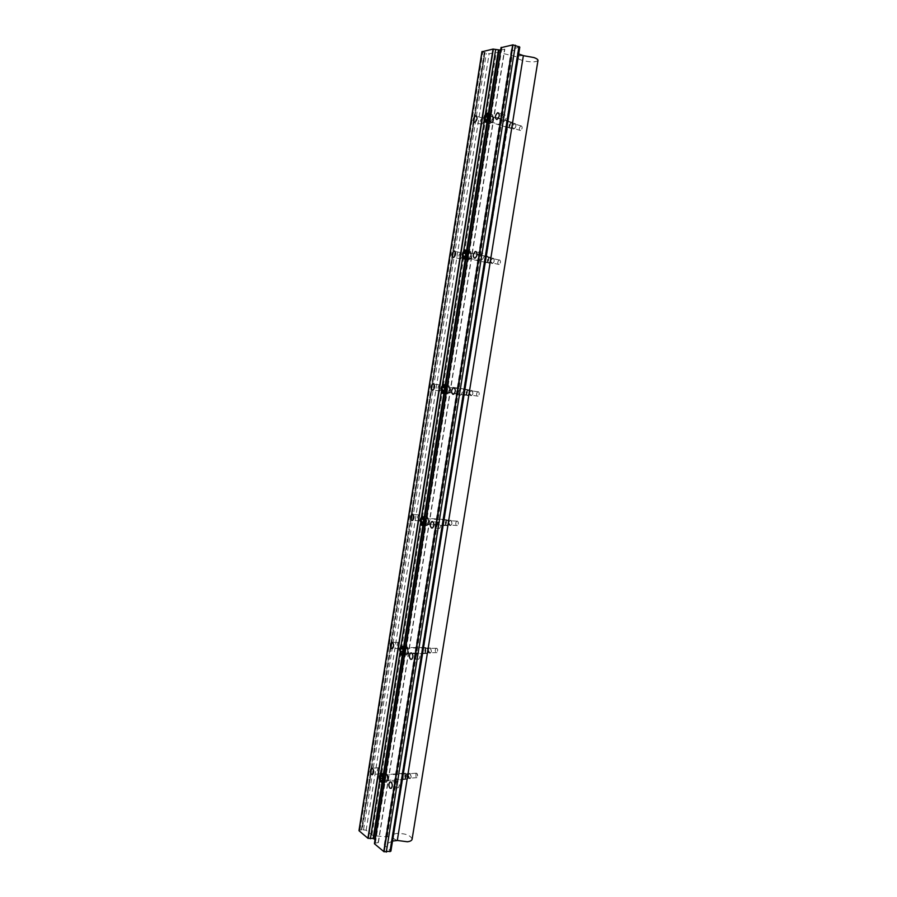<?xml version="1.0" encoding="UTF-8"?>
<svg xmlns="http://www.w3.org/2000/svg" width="897" height="897" viewBox="0 0 897 897"><rect width="100%" height="100%" fill="white"/><g stroke="black" fill="none" stroke-linecap="round" stroke-linejoin="round"><path stroke-width="0.67" stroke-dasharray="4.49 3.36" d="M493.283 118.707L492.363 121.409C489.706 124.492 488.349 123.82 488.282 119.379C489.381 115.433 490.872 114.054 492.756 115.242L493.283 118.707M488.966 123.472L490.267 123.506L492.24 121.499L493.215 118.617L492.666 114.928L490.861 114.446L487.89 119.335L488.383 122.934M484.055 120.579L484.044 118.157L485.961 113.986M515.91 126.096L515.416 127.553C513.858 129.392 513.039 129.022 512.983 126.455C513.645 124.156 514.53 123.405 515.629 124.178L515.91 126.096M512.546 126.399C512.378 128.293 512.871 129.134 514.015 128.933L515.842 125.995L515.54 123.831L514.373 123.472L512.546 126.399M492.408 118.83L490.603 121.813C489.47 122.037 488.977 121.185 489.145 119.256L490.962 116.274C492.094 116.061 492.576 116.902 492.408 118.83M486.69 119.94L487.822 115.915M487.542 120.131L488.697 121.353L490.311 119.772L490.76 116.958L489.594 115.735L487.979 117.328L487.542 120.131L486.746 119.895M488.697 121.353L485.793 120.467M490.311 119.772L487.396 118.875M490.76 116.958L487.845 116.061M489.594 115.735L486.679 114.85M429.013 522.177L428.575 523.725C426.086 526.685 424.73 525.608 424.516 520.507C425.133 517.804 426.198 516.762 427.712 517.356L429.013 522.177M425.077 525.182L427.118 525.597L428.463 523.87L428.934 522.222L427.544 517.076L425.963 517.053L424.135 520.428L424.404 523.971M420.682 524.128L420.256 520.17L421.108 517.771M451.987 523.4L451.763 524.218C450.305 525.978 449.498 525.384 449.352 522.446L451.258 520.675L451.987 523.4M448.926 522.368C448.814 524.723 449.431 525.754 450.787 525.474L451.909 523.444L451.079 520.372L450.047 520.327L448.926 522.368M428.217 521.886L427.107 523.949C425.783 524.229 425.178 523.186 425.29 520.798L426.411 518.735C427.734 518.444 428.34 519.498 428.217 521.886M423.081 523.052L423.373 519.206M423.653 522.088L424.685 523.893L426.153 523.029L426.58 520.372L425.537 518.567L424.079 519.441L423.507 522.088M424.685 523.893L421.747 523.702M426.153 523.029L423.205 522.839M426.58 520.372L423.631 520.17M425.537 518.567L422.599 518.376M424.079 519.441L423.44 519.397M450.047 390.117L449.498 391.955C446.941 395.016 445.562 394.097 445.383 389.197C446.145 386.125 447.345 384.981 449.016 385.744L450.047 390.117M447.827 393.929L445.988 393.671L447.827 393.929L449.386 392.079L449.969 390.117L448.87 385.452L447.155 385.306L445.013 389.13L445.147 392.18M441.38 391.967L441.133 388.58L442.266 385.665M472.91 393.323L472.629 394.299C471.127 396.115 470.32 395.611 470.185 392.785L472.338 390.857L472.91 393.323M469.759 392.707C469.624 394.915 470.207 395.891 471.519 395.611L472.842 393.323L472.192 390.543L471.082 390.419L469.759 392.707M449.229 389.96L447.917 392.281C446.639 392.572 446.067 391.585 446.201 389.354L447.513 387.022C448.792 386.742 449.363 387.717 449.229 389.96M443.959 391.047L444.497 387.269M444.564 390.509L445.641 392.124L447.155 391.036L447.581 388.323L446.504 386.708L444.99 387.807L444.273 390.498M445.641 392.124L442.714 391.709M447.155 391.036L444.217 390.621M447.581 388.323L444.654 387.896M446.504 386.708L443.578 386.293M471.463 255.645L470.757 257.865C468.144 260.971 466.765 260.186 466.642 255.499C467.55 252.023 468.907 250.768 470.701 251.732L471.463 255.645M467.292 259.805L468.873 259.917L470.645 257.966L471.396 255.6L470.577 251.429L468.783 251.126L466.261 255.454L466.272 257.932M462.504 257.461L462.392 254.591L463.895 251.082M494.213 260.904L493.843 262.092C492.307 263.942 491.489 263.516 491.388 260.803C491.937 258.785 492.745 258.089 493.798 258.717L494.213 260.904M490.962 260.747C490.805 262.799 491.354 263.696 492.588 263.449L494.146 260.859L493.675 258.381L492.52 258.145L490.962 260.747M470.622 255.623L469.075 258.258C467.864 258.527 467.326 257.607 467.483 255.533L469.03 252.887C470.241 252.629 470.768 253.537 470.622 255.623M465.162 256.71L465.98 252.864M465.857 256.553L466.978 257.966L468.537 256.632L468.974 253.873L467.853 252.461L466.294 253.795L465.352 256.441M466.978 257.966L464.052 257.327M468.537 256.632L465.61 255.981M468.974 253.873L466.059 253.223M467.853 252.461L464.926 251.799M408.348 651.906L407.989 653.218C405.579 656.032 404.244 654.788 404.009 649.506C404.525 647.129 405.455 646.165 406.801 646.625L408.348 651.906M404.525 654.362L406.722 654.978L408.258 651.984C408.539 649.26 407.989 647.387 406.621 646.367L405.186 646.423L403.639 649.428L403.998 653.364M400.376 654.003L399.737 649.45L400.376 647.477M431.423 651.211L431.244 651.906C429.831 653.577 429.046 652.893 428.878 649.843L430.549 648.228L431.423 651.211M428.463 649.753C428.374 652.254 429.013 653.375 430.381 653.106L431.334 651.3L430.347 647.937L429.416 647.948L428.463 649.753M407.586 651.48L406.644 653.308C405.287 653.588 404.659 652.455 404.76 649.921L405.702 648.083C407.047 647.813 407.675 648.946 407.586 651.48M402.54 652.781L402.988 650.09L401.991 648.116L404.939 648.094L403.527 648.744L403.112 651.345L404.11 653.319L405.522 652.691L405.937 650.078L404.939 648.094M404.11 653.319L401.161 653.352M405.522 652.691L402.574 652.713M405.937 650.078L402.988 650.09M403.527 648.744L402.574 648.744M388.042 779.347L387.751 780.491C385.407 783.126 384.118 781.713 383.86 776.241C384.297 774.145 385.105 773.27 386.293 773.629C387.717 774.638 388.3 776.544 388.042 779.347M384.813 773.494L383.49 776.163C383.367 780.536 384.409 782.52 386.641 782.139L387.953 779.471C388.222 776.488 387.605 774.447 386.091 773.382L385.62 773.259M380.451 781.623L379.588 776.466L380.059 774.851M411.218 776.813L411.073 777.407C409.705 778.977 408.931 778.192 408.763 775.053L410.221 773.573L411.218 776.813M408.348 774.952C408.281 777.587 408.931 778.787 410.31 778.551L411.118 776.948L409.996 773.292L408.348 774.952M387.313 778.809L386.506 780.435C385.149 780.67 384.51 779.459 384.589 776.791L385.385 775.154C386.742 774.918 387.381 776.129 387.313 778.809M385.25 780.076L382.29 780.312L382.705 777.733L381.741 775.58L384.701 775.356L383.333 775.782L382.929 778.338L383.882 780.491L385.25 780.076L385.665 777.508L384.701 775.356M383.882 780.491L380.933 780.726M385.665 777.508L382.705 777.733M383.333 775.782L382.044 775.883M416.757 773.248L415.905 773.214L416.051 777.609L416.903 777.643L417.643 775.501L416.757 773.248M436.906 648.262L436.133 648.284C434.989 649.798 435 651.267 436.189 652.702L436.962 652.68L437.781 649.82L436.906 648.262M457.414 521.079L456.73 521.146C455.429 522.76 455.418 524.24 456.685 525.597L457.358 525.53C458.659 523.915 458.681 522.435 457.414 521.079M478.28 391.653L477.72 391.742C476.251 393.469 476.184 394.972 477.529 396.261L478.09 396.171C479.57 394.445 479.626 392.942 478.28 391.653M499.517 259.928L499.113 260.007C497.431 261.857 497.319 263.393 498.754 264.604L499.169 264.525C500.84 262.664 500.952 261.128 499.517 259.928M468.346 390.229L467.797 390.318C466.328 392.056 466.272 393.57 467.606 394.859L468.167 394.77C469.636 393.032 469.692 391.518 468.346 390.229M447.457 520.406L446.784 520.484C445.484 522.099 445.461 523.59 446.717 524.958L447.401 524.891C448.691 523.265 448.713 521.774 447.457 520.406M426.916 648.318L426.153 648.34C425.01 649.865 425.021 651.345 426.198 652.781L426.972 652.758C428.116 651.233 428.093 649.753 426.916 648.318M406.745 774.01L405.904 773.976L406.038 778.405L406.879 778.439L406.745 774.01M489.627 257.708L489.224 257.798C487.553 259.659 487.441 261.206 488.865 262.417L489.28 262.339C490.939 260.466 491.063 258.919 489.627 257.708M403.19 779.347L403.168 773.427L404.132 773.483C405.971 775.479 406.094 777.441 404.48 779.381L403.19 779.347M405.915 779.134C404.446 777.105 404.39 775.143 405.736 773.236L406.857 773.281C408.326 775.3 408.393 777.262 407.047 779.179L405.915 779.134M423.362 653.554C422.195 651.626 422.218 649.641 423.429 647.623L424.315 647.589C426.277 649.506 426.344 651.48 424.528 653.521L423.362 653.554M426.086 653.532C424.516 651.603 424.494 649.63 426.019 647.612L427.039 647.578C428.609 649.484 428.631 651.457 427.118 653.498L426.086 653.532M443.892 525.541C442.625 523.736 442.681 521.751 444.06 519.565L444.867 519.464C446.941 521.314 446.953 523.31 444.89 525.451L443.892 525.541M446.605 525.709C444.923 523.893 444.957 521.897 446.672 519.744L447.569 519.655C449.251 521.46 449.229 523.456 447.502 525.62L446.605 525.709M464.781 395.252C463.424 393.581 463.525 391.563 465.106 389.197L465.778 389.063C467.976 390.845 467.92 392.864 465.588 395.14L464.781 395.252M467.483 395.622C465.7 393.906 465.778 391.888 467.741 389.578L468.469 389.455C470.263 391.17 470.185 393.189 468.234 395.51L467.483 395.622M486.051 262.619C484.582 261.083 484.75 259.02 486.555 256.441L487.06 256.318C489.392 258.033 489.246 260.096 486.634 262.507L486.051 262.619M488.742 263.202C486.836 261.576 486.993 259.525 489.213 257.035L489.751 256.923C491.657 258.538 491.511 260.601 489.291 263.09L488.742 263.202M521.135 125.815L520.899 125.883C519.015 127.867 518.836 129.437 520.361 130.592L520.608 130.525C522.491 128.529 522.671 126.959 521.135 125.815M511.279 122.799L511.055 122.855C509.182 124.862 508.991 126.443 510.516 127.598L510.752 127.531C512.624 125.513 512.804 123.932 511.279 122.799M507.702 127.576C506.11 126.174 506.357 124.066 508.431 121.252L508.734 121.173C511.178 122.822 510.954 124.93 508.027 127.497L507.702 127.576M510.382 128.394C508.364 126.858 508.599 124.75 511.111 122.07L511.413 121.992C513.443 123.517 513.207 125.614 510.707 128.316L510.382 128.394M412.104 839.166C410.602 835.32 405.579 833.414 397.068 833.436C394.254 833.784 392.673 834.614 392.314 835.926C392.157 837.574 393.817 839.076 397.304 840.455M537.976 60.48C535.397 62.51 529.813 62.375 521.213 60.054C518.466 59.067 517.098 58.114 517.087 57.184C517.367 56.096 519.464 55.58 523.355 55.659M439.608 522.054L438.655 522.155C436.861 524.442 436.839 526.539 438.577 528.456L439.541 528.355C441.335 526.057 441.358 523.96 439.608 522.054M418.664 652.938L417.576 652.971C415.995 655.113 416.029 657.198 417.654 659.228L418.753 659.183C420.323 657.03 420.301 654.956 418.664 652.938M482.642 253.077L482.07 253.201C479.76 255.847 479.592 258.022 481.588 259.715L482.171 259.592C484.481 256.934 484.649 254.759 482.642 253.077M460.935 388.793L460.15 388.917C458.109 391.372 458.019 393.503 459.892 395.308L460.677 395.173C462.717 392.718 462.807 390.587 460.935 388.793M398.089 781.5L396.9 781.455C395.51 783.462 395.577 785.537 397.102 787.678L398.29 787.723C399.692 785.705 399.613 783.63 398.089 781.5M399.356 642.353L398.346 642.387C396.81 644.472 396.822 646.502 398.38 648.486L399.389 648.453C400.925 646.367 400.914 644.326 399.356 642.353M379.453 767.81L378.355 767.765C376.998 769.727 377.043 771.756 378.5 773.842L379.61 773.898C380.967 771.925 380.922 769.895 379.453 767.81M440.203 384.757L439.485 384.88C437.512 387.257 437.422 389.343 439.194 391.114L439.922 390.991C441.885 388.603 441.974 386.529 440.203 384.757M419.594 514.687L418.72 514.777C416.982 517.008 416.948 519.049 418.607 520.933L419.493 520.843C421.231 518.612 421.265 516.56 419.594 514.687M461.17 252.506L460.643 252.618C458.423 255.185 458.255 257.304 460.15 258.975L460.677 258.863C462.908 256.284 463.065 254.165 461.17 252.506M468.638 258.885C466.698 257.192 466.866 255.051 469.131 252.438L469.68 252.315C471.62 253.997 471.463 256.138 469.198 258.762L468.638 258.885M486.533 256.105L486.252 256.284C484.941 259.368 484.694 261.476 485.49 262.597L486.331 262.541C489.773 262.294 489.044 255.185 486.533 256.105L507.635 127.475C511.122 127.666 511.178 119.761 508.207 120.904L508.038 121.028C506.872 121.532 506.009 129.202 507.153 127.52M447.311 392.886C445.495 391.092 445.585 388.995 447.592 386.573L448.332 386.45C450.159 388.222 450.07 390.33 448.063 392.763L447.311 392.886M465.251 388.894L464.87 389.063C463.704 392 463.491 394.063 464.22 395.274L465.375 395.196C468.043 392.46 467.999 390.363 465.251 388.894L485.49 262.597M426.367 524.51C424.662 522.615 424.696 520.529 426.456 518.275L427.364 518.186C429.08 520.069 429.046 522.144 427.286 524.42L426.367 524.51M444.329 519.329L443.88 519.464C442.849 522.245 442.658 524.297 443.331 525.597L444.744 525.541C447.065 522.816 446.93 520.753 444.329 519.329L464.22 395.274M405.792 653.812C404.199 651.794 404.177 649.742 405.736 647.623L406.778 647.589C408.37 649.585 408.393 651.648 406.834 653.767L405.792 653.812M423.788 647.499L423.283 647.533C422.364 650.19 422.207 652.231 422.801 653.655L424.416 653.61C426.445 650.93 426.232 648.89 423.788 647.499L443.331 525.597M385.575 780.839C384.084 778.719 384.028 776.667 385.407 774.683L386.54 774.728C388.031 776.836 388.098 778.888 386.719 780.895L385.575 780.839M403.594 773.438L403.067 773.337C402.237 775.894 402.091 777.946 402.63 779.482L404.412 779.482C406.173 776.847 405.893 774.829 403.594 773.438L422.801 653.655M504.764 114.85L504.439 114.939C501.815 117.799 501.569 120.019 503.688 121.611L504.024 121.521C506.648 118.651 506.895 116.431 504.764 114.85M482.519 117.866L482.227 117.944C479.716 120.714 479.469 122.878 481.476 124.448L481.79 124.369C484.29 121.588 484.537 119.424 482.519 117.866M490.356 122.418C488.293 120.837 488.54 118.639 491.108 115.825L491.41 115.735C493.485 117.305 493.238 119.503 490.681 122.328L490.356 122.418M500.638 50.142L504.82 49.212L501.087 47.664M519.789 47.104L511.402 49.212L518.69 53.977M523.366 55.614L518.657 55.715L517.02 56.881L498.362 52.329L489.112 53.73L481.981 51.746M392.527 841.061L384.264 845.019L390.901 851.152M374.531 843.315L378.422 842.53L375.058 839.648M359.092 830.33L361.368 829.837L484.156 52.676M361.368 829.837L484.503 52.688M361.682 829.949L371.941 768.224L362.186 829.747L366.167 830.218L371.952 835.051L373.858 835.701L386.506 836.856L392.146 836.329L517.02 56.881M371.952 768.101L390.935 648.015M391.843 642.252L411.162 520.058L391.821 642.263M484.963 52.957L412.071 514.205L485.008 52.856M371.941 768.101L390.924 647.993M392.146 836.329L393.155 838.583L402.63 779.482M508.207 120.904L518.657 55.715M393.155 838.583L397.293 840.511M391.832 841.229L518.029 53.685M392.46 841.061L518.623 53.955M384.611 844.66L511.66 49.537M384.533 845.557L511.828 48.943M390.632 850.648L519.374 47.35M375.406 842.978L501.894 48.113M378.175 842.664L504.607 49.066M378.355 842.406L504.719 49.279M382.739 782.442L384.151 773.539M403 655.012L404.356 646.434M423.608 525.373L424.931 516.986M444.576 393.469L445.899 385.127M465.902 259.267L467.259 250.779M487.609 122.698L489.011 113.874M382.01 782.689L383.456 773.595M402.271 655.236L403.661 646.434M422.879 525.496L424.247 516.941M443.869 393.424L445.204 385.026M465.218 259.121L466.597 250.454M486.925 122.497L488.383 113.336M379.678 780.233L380.676 773.965M399.871 653.061L400.858 646.804M420.413 523.624L421.411 517.356M441.324 391.866L442.322 385.598M462.605 257.787L463.626 251.339M484.268 121.286L485.333 114.614M359.977 829.983L482.788 52.205M363.565 829.602L486.32 53.416M366.167 830.218L489.112 53.73M371.952 835.051L496.265 52.228M373.858 835.701L498.362 52.329M386.506 836.856L511.469 55.02M387.336 836.856L512.299 55.244M489.022 123.124L490.267 123.506M490.603 121.813L514.015 128.933M490.962 116.274L514.373 123.472M487.004 113.257L488.876 113.829M425.032 525.463L427.118 525.597M427.107 523.949L450.787 525.474M426.411 518.735L450.047 520.327M422.072 516.784L423.788 516.907M447.917 392.281L471.519 395.611M447.513 387.022L471.082 390.419M443.275 384.746L445.125 385.015M467.326 259.581L468.873 259.917M469.075 258.258L492.588 263.449M469.03 252.887L492.52 258.145M464.915 250.263L466.832 250.689M404.424 655.001L406.722 654.978M406.644 653.308L430.381 653.106M405.702 648.083L429.416 647.948M401.284 646.445L402.809 646.434M384.174 782.33L386.641 782.139M386.506 780.435L410.31 778.551M385.385 775.154L409.155 773.349M380.9 773.786L382.212 773.685M477.72 391.742L467.797 390.318M456.73 521.146L446.784 520.484M436.133 648.284L426.153 648.34M415.905 773.214L405.904 773.976M499.113 260.007L489.224 257.798M405.736 773.236L403.168 773.427M426.019 647.612L423.429 647.623M446.672 519.744L444.06 519.565M467.741 389.578L465.106 389.197M489.213 257.035L486.555 256.441M520.899 125.883L511.055 122.855M511.111 122.07L508.431 121.252M392.314 835.926L517.087 57.184M510.707 128.316L508.027 127.497M520.608 130.525L510.752 127.531M489.291 263.09L486.634 262.507M468.234 395.51L465.588 395.14M447.502 525.62L444.89 525.451M427.118 653.498L424.528 653.521M407.047 779.179L404.48 779.381M499.169 264.525L489.28 262.339M416.903 777.643L406.879 778.439M436.962 652.68L426.972 652.758M457.358 525.53L447.401 524.891M478.09 396.171L468.167 394.77M417.643 775.501L417.296 773.943M438.655 522.155L432.948 521.774M417.576 652.971L411.712 653.027M482.07 253.201L476.565 251.967M460.15 388.917L454.577 388.121M396.9 781.455L390.857 781.937M398.346 642.387L392.505 642.409M378.355 767.765L372.356 768.202M439.485 384.88L433.89 384.073M418.72 514.777L413.024 514.385M460.643 252.618L455.115 251.395M486.252 256.284L469.131 252.438M464.87 389.063L447.592 386.573M443.88 519.464L426.456 518.275M423.283 647.533L405.736 647.623M403.067 773.337L385.407 774.683M504.439 114.939L498.934 113.224M482.227 117.944L476.688 116.262M508.038 121.028L491.108 115.825M384.264 845.019L511.402 49.212M378.422 842.53L504.82 49.212M507.635 127.475L490.681 122.328M481.79 124.369L474.962 122.317M504.024 121.521L497.106 119.402M404.412 779.482L386.719 780.895M424.416 653.61L406.834 653.767M444.744 525.541L427.286 524.42M465.375 395.196L448.063 392.763M486.331 262.541L469.198 258.762M460.677 258.863L453.837 257.361M419.493 520.843L412.598 520.383M439.922 390.991L433.049 390.027M379.61 773.898L372.681 774.414M399.389 648.453L392.482 648.497M398.29 787.723L391.26 788.317M460.677 395.173L453.714 394.198M482.171 259.592L475.231 258.044M418.753 659.183L411.734 659.273M439.541 528.355L432.556 527.918"/><path stroke-width="1.35" d="M488.383 122.934L488.966 123.472M483.909 117.978L484.414 121.252C486.163 122.328 487.553 121.028 488.573 117.339C488.517 113.201 487.262 112.551 484.806 115.388L483.909 117.978M485.961 113.986L487.004 113.257C488.843 112.887 489.627 114.289 489.358 117.44L486.409 122.34L484.615 121.891L484.055 120.579M484.638 117.877L484.627 119.245L485.793 120.467L487.239 119.2L487.497 115.197L486.679 114.85L484.638 117.877M487.822 115.915L486.679 114.85L485.075 116.442L484.627 119.245L485.793 120.467L486.69 119.94M487.867 117.294L485.075 116.442M486.746 119.895L484.627 119.245M424.404 523.971L425.077 525.182M420.088 520.249L421.31 524.79C422.711 525.328 423.698 524.341 424.27 521.83C424.079 517.053 422.823 516.033 420.502 518.758L420.088 520.249M421.108 517.771L422.072 516.784C424.225 516.313 425.212 518.04 425.032 521.964L423.216 525.35L421.646 525.339L420.682 524.128M420.738 520.495L421.747 523.702L423.205 522.839L423.631 520.17L422.779 518.466L421.142 519.24L420.738 520.495M423.373 519.206L422.599 518.376L421.142 519.24L420.715 521.897L421.747 523.702L423.081 523.052M423.44 519.397L421.142 519.24M423.507 522.088L420.715 521.897M445.147 392.18L445.988 393.682L442.255 393.267L441.38 391.967M440.976 388.569L441.963 392.684C443.499 393.379 444.62 392.292 445.316 389.433C445.159 384.858 443.892 383.983 441.515 386.798L440.976 388.569M442.266 385.665L443.275 384.746C445.372 384.286 446.302 385.889 446.078 389.556L443.948 393.379M441.649 388.704L442.714 391.709L444.217 390.621L444.654 387.896L443.97 386.472L442.064 387.392L441.649 388.704M444.497 387.269L443.578 386.293L442.064 387.392L441.638 390.094L442.714 391.709L443.959 391.047M444.632 387.762L442.064 387.392M444.284 390.475L441.638 390.094M466.272 257.932L467.292 259.805M462.247 254.501L462.987 258.19C464.646 259.065 465.902 257.876 466.754 254.625C466.631 250.263 465.364 249.512 462.93 252.371L462.247 254.501M463.895 251.082L464.915 250.263C466.9 249.837 467.774 251.328 467.516 254.737L465.005 259.065L463.233 258.796L462.504 257.461M462.953 254.524L464.052 257.327L465.577 256.06L465.543 252.079L463.379 253.145L462.953 254.524M465.98 252.864L464.926 251.799L463.379 253.145L462.942 255.903L464.052 257.327L465.162 256.71M466.104 253.75L463.379 253.145M465.352 256.441L462.942 255.903M403.998 653.364L404.525 654.362M399.557 649.607L401.004 654.563C402.26 654.978 403.123 654.081 403.605 651.861C403.381 646.916 402.148 645.739 399.905 648.34L399.557 649.607M400.376 647.477L401.284 646.445C403.482 645.997 404.502 647.858 404.345 652.018L402.809 655.012L401.385 655.09L400.376 654.003M400.185 649.955L401.161 653.352L402.574 652.713L402.988 650.09L401.991 648.116L400.185 649.955M401.968 648.105L400.578 648.755L400.163 651.368L401.161 653.352L402.54 652.781M402.574 648.744L400.578 648.755M402.988 651.345L400.163 651.368M379.397 776.701C379.151 779.336 379.7 781.13 381.034 782.061L383.288 779.616C383.064 774.503 381.853 773.158 379.678 775.602L379.397 776.701M380.059 774.851L380.9 773.786C383.109 773.393 384.151 775.389 384.028 779.785L382.716 782.453L380.451 781.623M380.003 777.15L380.933 780.726L382.29 780.312L382.705 777.733L381.741 775.58L380.384 776.006L380.003 777.15M381.741 775.58L380.384 776.006L379.98 778.574L380.933 780.726L382.29 780.312M385.62 773.259L382.212 773.685M382.044 775.883L380.384 776.006M382.739 778.361L379.98 778.574M397.304 840.455L407.417 841.767C410.187 841.408 411.745 840.59 412.093 839.3L412.104 839.166M523.355 55.659L533.939 57.554C536.641 58.54 537.998 59.482 537.987 60.391L537.976 60.48M431.592 528.019C429.865 526.091 429.887 523.983 431.67 521.695L432.623 521.594C434.361 523.5 434.339 525.608 432.556 527.918L431.592 528.019M410.647 659.306C409.032 657.277 409.01 655.18 410.579 653.038L411.656 652.994C413.282 655.023 413.315 657.109 411.734 659.273L410.647 659.306M474.648 258.179C472.663 256.475 472.831 254.3 475.141 251.642L475.713 251.508C477.697 253.201 477.54 255.376 475.231 258.044L474.648 258.179M452.918 394.332C451.068 392.516 451.157 390.386 453.187 387.919L453.972 387.784C455.833 389.59 455.743 391.72 453.714 394.198L452.918 394.332M390.072 788.261C388.558 786.108 388.502 784.034 389.892 782.016L391.07 782.061C392.583 784.202 392.651 786.288 391.26 788.317L390.072 788.261M391.473 648.531C389.926 646.535 389.915 644.495 391.451 642.409L392.449 642.375C393.996 644.36 394.007 646.401 392.482 648.497L391.473 648.531M371.582 774.369C370.136 772.261 370.091 770.231 371.448 768.269L372.535 768.314C373.993 770.4 374.038 772.44 372.681 774.414L371.582 774.369M432.32 390.15C430.56 388.367 430.661 386.282 432.623 383.894L433.329 383.77C435.101 385.531 435.011 387.627 433.049 390.027L432.32 390.15M411.723 520.484C410.064 518.589 410.108 516.537 411.835 514.306L412.71 514.216C414.369 516.089 414.336 518.141 412.598 520.383L411.723 520.484M453.299 257.473C451.415 255.802 451.583 253.672 453.804 251.093L454.331 250.981C456.214 252.64 456.046 254.77 453.837 257.361L453.299 257.473M496.77 119.492C494.662 117.899 494.92 115.668 497.532 112.798L497.857 112.708C499.965 114.278 499.719 116.52 497.106 119.402L496.77 119.492M474.659 122.396C472.663 120.826 472.91 118.651 475.399 115.87L475.702 115.791C477.709 117.35 477.462 119.525 474.962 122.317L474.659 122.396M481.981 51.746L493.047 49.088L500.638 50.142M501.087 47.664L512.983 44.85L519.789 47.104L390.901 851.175L384.028 851.758L374.531 843.842L501.232 47.328M518.69 53.977L523.366 55.614L397.293 840.511L392.527 841.061M375.058 839.648L373.152 838.448L367.927 838.269L359.092 830.813L482.115 51.443M367.927 838.269L493.047 49.088M383.759 851.634L512.68 44.861M390.935 648.015L391.843 642.252L390.924 647.993M411.162 520.058L412.082 514.194L411.14 520.036M389.948 851.69L518.971 46.498M386.282 852.128L515.371 45.231M384.028 851.758L512.983 44.85M374.475 843.696L501.131 47.406M373.814 838.605L382.739 782.442L384.174 782.33M384.151 773.539L403 655.012M404.356 646.434L423.608 525.373M424.931 516.986L444.576 393.469M445.899 385.127L465.902 259.267M467.259 250.779L487.609 122.698M489.011 113.874L499.091 50.467M373.152 838.448L382.01 782.689M383.456 773.595L402.271 655.236M403.661 646.434L422.879 525.496M424.247 516.941L443.869 393.424M445.204 385.026L465.218 259.121M466.597 250.454L486.925 122.497M488.383 113.336L498.384 50.389M370.394 838.751L379.678 780.233M380.676 773.965L399.871 653.061M400.858 646.804L420.413 523.624M421.411 517.356L441.324 391.866M442.322 385.598L462.605 257.787M463.626 251.339L484.268 121.286M485.333 114.614L495.671 49.447M368.185 838.392L493.339 49.077M359.035 830.667L482.014 51.521M484.414 121.252L484.615 121.891M486.409 122.34L489.022 123.124M488.876 113.829L490.435 114.311M423.216 525.35L425.032 525.463M423.788 516.907L425.963 517.053M441.963 392.684L442.255 393.267M445.125 385.015L447.155 385.306M462.987 258.19L463.233 258.796M465.005 259.065L467.326 259.581M466.832 250.689L468.671 251.104M402.809 655.012L404.424 655.001M402.809 646.434L405.186 646.423M412.093 839.3L537.987 60.391M432.948 521.774L431.67 521.695M411.712 653.027L410.579 653.038M476.565 251.967L475.141 251.642M454.577 388.121L453.187 387.919M390.857 781.937L389.892 782.016M392.505 642.409L391.451 642.409M372.356 768.202L371.448 768.269M433.89 384.073L432.623 383.894M413.024 514.385L411.835 514.306M455.115 251.395L453.804 251.093M498.934 113.224L497.532 112.798M476.688 116.262L475.399 115.87M374.441 843.483L501.053 47.53M359.013 830.476L481.947 51.634"/></g></svg>
